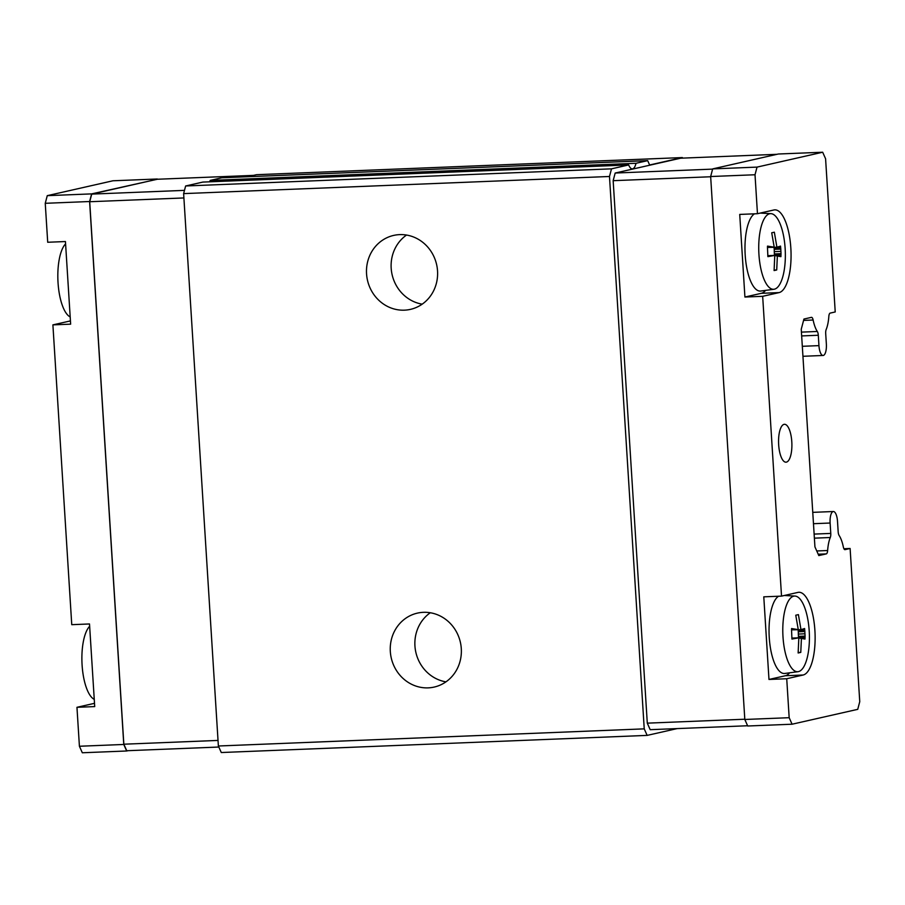<?xml version="1.0" encoding="UTF-8"?>
<svg xmlns="http://www.w3.org/2000/svg" width="905" height="905" viewBox="0 0 905 905"><rect width="100%" height="100%" fill="white"/><g stroke="black" fill="none" stroke-linecap="round" stroke-linejoin="round"><path stroke-width="1.36" d="M399.671 234.621A37.92 35.442 77.2 0 1 437.206 267.744A37.92 35.442 77.2 0 1 410.429 309.374A37.92 35.442 77.2 0 1 404.422 310.166A37.92 35.442 77.2 0 1 366.887 277.043A37.92 35.442 77.2 0 1 393.664 235.413A37.92 35.442 77.2 0 1 399.671 234.621M423.438 612.323A37.92 35.442 77.2 0 1 460.962 645.446A37.92 35.442 77.2 0 1 434.196 687.065A37.92 35.442 77.2 0 1 428.189 687.868A37.92 35.442 77.2 0 1 390.655 654.745A37.92 35.442 77.2 0 1 417.431 613.115A37.92 35.442 77.2 0 1 423.438 612.323M209.779 181.803A14.22 4.978 87.7 0 0 210.152 180.423L636.011 163.285A14.22 4.978 -92.3 0 1 632.64 168.839A14.22 4.978 -92.3 0 1 632.324 168.884A14.22 4.978 -92.3 0 1 628.67 164.948L611.497 168.839L609.484 176.486L644.236 728.864L647.143 735.392L677.166 728.593M65.59 243.875A37.852 13.247 87.7 0 0 58.033 282.643A37.852 13.247 87.7 0 0 70.183 316.931M89.652 626.305A37.852 13.247 87.7 0 0 82.095 665.062A37.852 13.247 87.7 0 0 94.244 699.35M786.411 462.127A18.96 6.629 -92.3 0 1 785.993 462.184A18.96 6.629 -92.3 0 1 778.628 444.117A18.96 6.629 -92.3 0 1 784.035 424.355A18.96 6.629 -92.3 0 1 784.465 424.298A18.96 6.629 -92.3 0 1 791.83 442.364A18.96 6.629 -92.3 0 1 786.411 462.127M798.052 671.68A37.852 13.247 -92.3 0 1 782.961 636.26A37.852 13.247 -92.3 0 1 793.73 596.18A37.852 13.247 -92.3 0 1 795.009 596.067A37.852 13.247 -92.3 0 1 809.308 632.753A37.852 13.247 -92.3 0 1 798.47 671.601A37.852 13.247 -92.3 0 1 798.052 671.68L784.816 673.456A39.096 13.677 -92.3 0 1 769.397 639.496A39.096 13.677 -92.3 0 1 778.549 596.237M798.176 652.494L800.778 652.392L798.142 652.98L798.832 637.81L791.943 639.066L791.524 629.518L791.57 628.545L798.267 629.62L795.767 615.219L798.402 614.619L800.982 629.665L804.602 628.534L804.964 633.794L798.323 634.066L798.47 636.362L805.077 636.091L804.975 639.066L798.832 637.968M773.99 289.261A37.852 13.247 -92.3 0 1 758.899 253.841A37.852 13.247 -92.3 0 1 769.669 213.761A37.852 13.247 -92.3 0 1 770.958 213.648A37.852 13.247 -92.3 0 1 785.246 250.334A37.852 13.247 -92.3 0 1 774.42 289.181A37.852 13.247 -92.3 0 1 773.99 289.261L760.754 291.037A39.096 13.677 -92.3 0 1 745.335 257.077A39.096 13.677 -92.3 0 1 754.487 213.818M774.114 270.075L776.716 269.973L774.092 270.561L774.771 255.391L767.881 256.647L767.463 247.099L767.508 246.115L774.205 247.189L771.716 232.789L774.341 232.2L776.92 247.246L780.54 246.115L780.913 251.375L774.261 251.647L774.409 253.932L781.015 253.672L780.913 256.647L774.771 255.549M843.913 548.735L850.112 548.487L859.75 701.692L857.736 709.339L792.079 724.215L747.722 726.002L744.815 719.475L710.651 176.532L712.676 168.896L778.323 154.008L822.679 152.232L825.586 158.748L835.225 311.954L830.168 313.107A4.751 1.663 -92.3 0 0 828.833 316.467A26.121 9.141 87.7 0 1 826.186 329.477A4.751 1.663 -92.3 0 0 825.699 333.583L826.356 343.957A10.679 3.744 87.7 0 1 823.075 355.473L802.939 356.287M774.058 247.359L774.182 249.339L780.857 249.09M774.25 249.35L774.261 251.647M774.205 247.189L767.474 247.461M774.182 249.339L780.811 249.079M778.357 255.764L780.925 255.663M777.384 255.448L776.716 269.973M780.913 251.375L781.015 253.672M774.409 253.932L774.341 255.402M773.99 247.359L780.619 247.099M768.673 247.416L776.92 247.246M774.16 248.355L780.766 248.083M774.103 248.355L780.721 248.083M774.329 254.939L780.958 254.678M767.768 255.663L774.771 255.391M774.397 254.939L781.004 254.667M774.352 253.954L780.97 253.683M798.12 629.79L798.312 631.781L804.918 631.509M798.312 631.781L798.323 634.066M798.267 629.62L791.536 629.88M798.244 631.758L804.873 631.498M802.418 638.183L804.986 638.082M801.445 637.867L800.778 652.392M804.964 633.794L805.077 636.091L798.414 636.373L798.402 637.833M798.052 629.778L804.681 629.518M792.735 629.835L800.982 629.665M798.221 630.774L804.828 630.514M798.165 630.774L804.783 630.502M798.391 637.358L805.02 637.097M791.818 638.082L798.832 637.81M798.448 637.358L805.054 637.097M803.142 675.017L786.728 678.739L768.979 679.451L785.393 675.741L803.142 675.017A41.472 14.514 -92.3 0 0 814.975 631.792A41.472 14.514 -92.3 0 0 798.866 592.277A41.472 14.514 -92.3 0 0 797.939 592.402L781.524 596.124L762.666 296.32L744.917 297.032L761.331 293.31L779.081 292.598L762.666 296.32M768.979 679.451L763.786 596.836L781.524 596.124M744.917 297.032L739.724 214.417L757.462 213.704L773.877 209.983A41.472 14.514 -92.3 0 1 774.816 209.858A41.472 14.514 -92.3 0 1 790.913 249.373A41.472 14.514 -92.3 0 1 779.081 292.598M792.079 724.215L789.171 717.699L786.728 678.739M850.112 548.487L845.055 549.64A4.751 1.663 -92.3 0 1 844.953 549.652A4.751 1.663 -92.3 0 1 843.336 546.971A26.121 9.141 87.7 0 0 839.15 535.511A4.751 1.663 -92.3 0 1 838.166 531.733L837.51 521.359A10.679 3.744 87.7 0 0 833.381 511.517A10.679 3.744 87.7 0 0 830.111 523.033L830.767 533.418A4.751 1.663 -92.3 0 1 830.281 537.513A26.121 9.141 87.7 0 0 827.634 550.523A4.751 1.663 -92.3 0 1 826.288 553.894L818.81 555.58L814.93 546.869L801.242 329.262L803.934 319.046L811.4 317.361A4.751 1.663 -92.3 0 1 811.514 317.338A4.751 1.663 -92.3 0 1 813.131 320.019A26.121 9.141 87.7 0 0 817.317 331.479A4.751 1.663 -92.3 0 1 818.301 335.257L818.946 345.631A10.679 3.744 87.7 0 0 823.075 355.473M757.462 213.704L755.019 174.756L757.033 167.108L822.679 152.232M765.562 290.392A41.472 14.514 -92.3 0 1 761.331 293.31M789.624 672.811A41.472 14.514 -92.3 0 1 785.393 675.741M744.815 719.475L789.171 717.699M710.651 176.532L755.019 174.756M712.676 168.896L757.033 167.108M744.804 719.226L647.29 723.152L650.197 729.679L747.609 725.753M647.29 723.152L613.16 180.683L710.674 176.758M613.16 180.683L615.174 173.036L712.608 169.122M615.174 173.036L680.662 158.194L776.976 154.314M682.619 158.115L682.37 157.572L649.632 164.993L647.686 160.638L636.011 163.285M253.524 175.378L157.21 179.258L91.722 194.1L89.708 201.736L123.838 744.204L126.745 750.731L218.829 747.032M157.391 179.247L91.631 193.885L89.606 201.521L123.77 744.464L126.677 750.992L128.024 750.686M157.278 178.998L112.921 180.785L47.264 195.661L45.25 203.308L47.705 242.257L65.443 241.545L70.647 324.16L52.897 324.872L69.312 321.162A41.472 14.514 87.7 0 0 70.432 320.777M52.897 324.872L71.755 624.676L89.505 623.964L94.708 706.59L76.959 707.303L93.373 703.581A41.472 14.514 87.7 0 0 94.493 703.196M76.959 707.303L79.414 746.252L82.321 752.768L126.677 750.992M91.631 193.885L47.264 195.661M89.606 201.521L45.25 203.308M123.77 744.464L79.414 746.252M184.484 190.367L91.722 194.1M183.896 197.946L89.708 201.736M218.026 740.426L123.838 744.204M628.67 164.948L202.811 182.086L185.638 185.978L183.625 193.613L218.377 746.003L221.284 752.53L647.143 735.392M611.497 168.839L185.638 185.978M647.686 160.638L221.827 177.776L210.152 180.423M247.518 176.735L256.511 174.699L682.37 157.572M430.294 612.753A37.92 35.442 -102.8 0 0 415.859 652.347A37.92 35.442 -102.8 0 0 445.95 681.85M406.526 235.051A37.92 35.442 -102.8 0 0 392.103 274.645A37.92 35.442 -102.8 0 0 422.194 304.159M609.484 176.486L183.625 193.613M644.236 728.864L218.377 746.003M813.471 523.701L830.111 523.033M814.127 534.086L830.767 533.418M814.387 538.158L830.281 537.513M816.751 550.964L827.634 550.523M818.199 554.211L826.288 553.894M803.572 320.404L813.131 320.019M801.423 332.124L817.317 331.479M801.66 335.925L818.301 335.257M802.316 346.298L818.946 345.631M69.312 321.162L70.454 321.117M93.373 703.581L94.516 703.536M770.958 213.648L760.211 213.082M795.009 596.067L784.273 595.501M833.381 511.517L812.758 512.354"/></g></svg>
